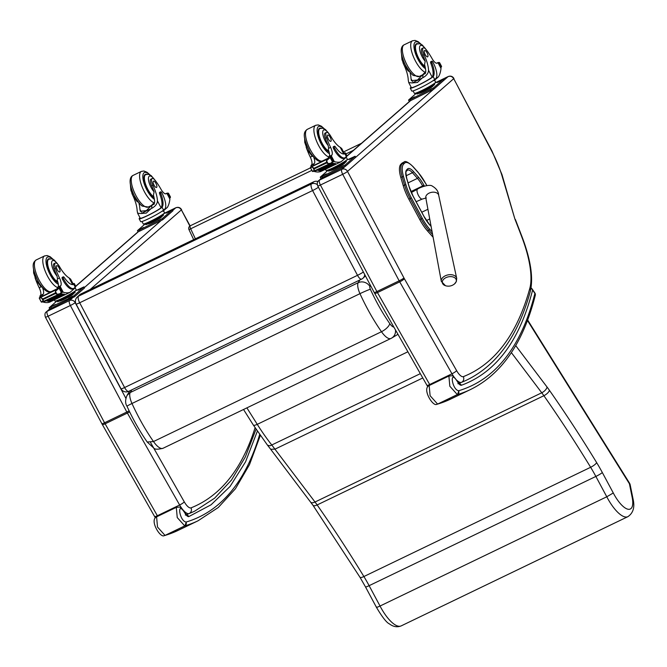 <?xml version="1.0" encoding="UTF-8"?>
<svg xmlns="http://www.w3.org/2000/svg" width="667" height="667" viewBox="0 0 667 667"><rect width="100%" height="100%" fill="white"/><g stroke="black" fill="none" stroke-linecap="round" stroke-linejoin="round"><path stroke-width="1" d="M195.381 238.811L190.654 228.748A2.926 1.026 -115.7 0 1 190.353 225.746L190.353 225.746A2.926 1.026 -115.7 0 1 190.378 225.729L310.53 167.842L190.353 225.746A2.926 2.926 0 0 0 188.969 229.615L311.848 170.36M163.09 448.249A17.625 6.195 -115.7 0 1 162.99 448.299A17.625 6.195 -115.7 0 1 153.493 441.546L147.215 442.021M393.872 327.113A8.863 3.118 -115.7 0 1 389.778 323.612A8.771 3.46 145 0 1 381.474 331.716L153.493 441.546C145.473 430.015 138.302 417.334 131.983 403.493A11.656 4.094 -115.7 0 1 130.223 392.538L127.038 395.423L129.807 390.812M391.429 338.227L162.99 448.299C157.771 449.525 154.719 449.475 153.852 448.132L147.232 442.046C139.67 431.174 132.933 419.251 127.013 406.278A8.771 0.509 155.5 0 0 127.013 406.286A8.771 0.509 155.5 0 1 131.983 403.493L359.963 293.655A8.771 0.509 -24.5 0 1 370.36 289.253A2.885 1.017 -115.7 0 1 369.927 286.543A8.771 7.996 -148.8 0 0 358.204 282.7A11.656 4.094 64.3 0 0 359.963 293.655C366.283 307.495 373.453 320.177 381.474 331.716A17.625 6.195 64.3 0 0 390.962 338.469A17.625 6.195 64.3 0 0 391.07 338.411A8.771 8.204 -118.7 0 0 391.421 338.227A8.771 8.204 -118.7 0 0 391.429 338.227A8.771 8.204 -118.7 0 0 395.481 329.948M318.426 187.235A5.845 0.592 152.1 0 1 312.59 190.554A5.845 2.059 -115.7 0 1 311.431 183.959L78.523 296.165A5.845 2.059 64.3 0 0 79.681 302.768A5.845 0.592 152.1 0 1 76.08 304.044L121.01 388.811A5.845 0.592 -27.9 0 0 124.604 387.535A5.845 2.059 64.3 0 0 128.706 391.337L361.614 279.131A5.845 2.059 -115.7 0 1 357.512 275.321A5.845 0.592 -27.9 0 0 363.357 272.003M317.3 184.642A5.845 5.436 -133 0 0 311.431 183.959L313.773 181.774L80.865 293.98A5.845 5.436 -133 0 0 79.606 294.839L77.255 297.032A5.845 5.845 0 0 0 76.08 304.044M365.433 275.93A5.845 5.436 -133 0 1 365.408 275.955L363.065 278.139A5.845 5.436 -133 0 1 361.806 279.006A5.845 2.059 -115.7 0 1 361.614 279.131A5.845 5.845 0 0 0 363.065 278.139L363.065 278.139A5.845 5.436 -133 0 0 364.707 274.546M80.865 293.98L78.523 296.165A5.845 5.436 -133 0 0 77.255 297.032M317.926 181.549A5.845 5.436 -133 0 0 313.773 181.774M411.331 197.832L410.163 198.541L421.135 218.984L422.303 218.284L411.331 197.832A25.613 9.005 -115.7 0 1 405.953 184.884L403.535 176.655A19.76 6.953 -115.7 0 1 403.552 164.165L404.485 163.232A19.76 6.945 -115.7 0 1 413.223 166.958L418.251 172.611A25.613 9.005 -115.7 0 1 425.638 183.467L426.755 185.543M401.776 163.382L400.842 164.315L402.176 163.673L403.101 162.74L401.776 163.382A20.81 7.32 -115.7 0 1 402.518 162.84L403.843 162.206A20.81 7.32 64.3 0 0 403.101 162.74A1.051 0.975 44.8 0 1 404.485 163.232M403.552 164.165A1.051 0.975 44.8 0 0 402.176 163.673A20.819 7.32 64.3 0 0 402.151 176.822L404.569 185.051A26.663 9.38 64.3 0 0 410.163 198.541L408.838 199.183L419.81 219.626L422.303 218.292A25.604 9.005 -115.7 0 1 422.303 218.284A25.604 9.005 -115.7 0 0 429.69 229.14L432.116 231.866M433.108 237.219A20.819 7.32 -115.7 0 1 432.524 236.585L427.497 230.932A26.655 9.371 -115.7 0 1 419.81 219.626M403.535 176.655A1.051 0.417 -16.4 0 0 402.151 176.822L400.817 177.464L403.235 185.693L404.569 185.051A1.051 0.417 -16.4 0 1 405.953 184.884M400.817 177.464A20.819 7.32 -115.7 0 1 400.842 164.315M408.838 199.183A26.663 9.38 -115.7 0 1 403.235 185.693M448.374 76.488A4.386 1.542 64.3 0 0 448.191 76.538A4.386 1.542 64.3 0 0 448.066 76.622C450.417 75.763 452.301 76.455 453.71 78.681L492.029 151.101L502.009 174.671L514.916 219.101A582.7 204.911 -115.7 0 1 522.053 237.635A4.327 0.984 -20.7 0 1 522.453 237.861L515.358 219.435M453.752 78.714L491.846 151.359A54.119 19.035 -115.7 0 1 501.517 174.195L502.001 174.662M176.038 207.695A4.386 1.542 64.3 0 0 175.846 207.745A4.386 1.542 64.3 0 0 175.721 207.829C178.072 206.978 179.957 207.662 181.374 209.888L189.862 226.038M445.464 285.709A7.104 4.619 -11.4 0 1 443.638 279.256A7.104 4.619 -11.4 0 1 453.735 277.222A7.104 4.619 -11.4 0 1 454.552 283.884L456.361 281.482L456.695 278.297A7.846 5.094 168.6 0 0 448.016 274.896A7.846 5.094 168.6 0 0 441.321 281.391L445.464 285.709A9.496 9.496 0 0 0 454.552 283.875M459.113 383.583A2.926 2.735 70.4 0 1 461.356 385.276C495.898 372.62 519.651 340.879 532.608 290.053L531.09 287.769M533.967 296.865A2.926 2.518 -165.9 0 0 534.909 293.43A2.926 1.076 -34.3 0 0 534.859 292.971L531.949 288.703M532.608 290.053L534.909 293.43A708.871 249.275 -115.7 0 1 458.829 390.687L457.579 394.53A711.789 250.3 64.3 0 0 470.627 389.47C501.784 374.07 523.337 342.696 535.276 295.323L535.276 295.323A2.926 2.926 0 0 0 534.859 292.971M629.448 483.041A5.845 1.626 148 0 1 629.415 483.758A5.845 3.21 -11.4 0 1 630.215 484.976A5.845 5.845 0 0 0 629.448 483.041L527.647 320.002M527.472 320.477L629.415 483.758L632.283 497.907L633.091 499.199C634.942 507.22 633.216 513.04 627.905 516.658L401.159 625.904A29.715 10.447 -115.7 0 1 380.032 606.028L369.126 585.676A70.135 24.662 64.3 0 0 363.89 576.53A568.617 199.95 64.3 0 0 317.142 504.944A46.757 16.442 64.3 0 0 315.007 502.018L271.911 445.172A109.496 38.503 -115.7 0 1 257.262 424.345L246.89 407.879M243.538 409.496L253.302 424.987L267.542 445.239L270.06 445.806L420.327 373.662M267.542 445.231L270.677 449.266L275.004 449.149L422.77 377.964M401.159 625.904C397.198 627.472 393.297 626.822 389.47 623.937C386.585 622.653 382.241 617.117 376.438 607.32L365.499 586.91A5.845 0.667 -28.2 0 0 369.126 585.676L595.864 476.438L606.778 496.782L380.032 606.028C377.13 607.387 376.013 607.695 376.68 606.962M632.283 497.907A23.87 8.396 -115.7 0 1 627.705 509.163A23.87 8.396 -115.7 0 1 613.281 492.971L606.778 496.782A29.715 10.447 64.3 0 0 627.905 516.658M344.097 153.977A12.031 1.084 152.3 0 0 344.347 153.527L341.704 148.491L340.22 147.324A20.377 7.162 -115.7 0 1 330.724 136.16A6.445 2.268 -115.7 0 0 326.455 132.416A6.445 2.268 -115.7 0 0 326.555 137.669L325.271 138.286A6.445 2.268 -115.7 0 1 325.171 133.033L326.455 132.416M345.114 153.502L344.856 153.702A16.567 5.828 64.3 0 1 344.681 153.794A16.567 5.828 64.3 0 1 335.426 146.973A1.834 0.642 64.3 0 0 334.4 146.223A1.834 0.642 64.3 0 0 334.701 148.316A14.34 5.044 64.3 0 0 344.847 157.812A14.34 5.044 64.3 0 0 345.256 157.537L346.365 156.57A13.257 1.192 -27.7 0 0 346.923 155.803L345.431 152.951A13.257 1.192 152.3 0 1 345.114 153.502L344.139 153.969M344.114 153.076A13.257 1.192 152.3 0 1 345.431 152.951M345.473 157.345L345.698 157.771L341.237 161.664A62.131 21.844 -115.7 0 1 334.325 161.597L332.975 161.456M331.349 162.856A62.131 21.844 64.3 0 0 335.543 163.548L335.251 163.548M331.174 162.99A62.131 21.844 64.3 0 0 335.309 163.665M317.4 170.035A62.131 21.844 64.3 0 0 318.493 170.302M317.167 170.152A62.131 21.844 64.3 0 0 318.593 170.485M313.849 171.211L314.032 171.369A62.131 21.844 64.3 0 0 320.952 171.436L341.237 161.664M332.666 163.432L333.041 163.498A62.131 21.844 64.3 0 1 332.666 163.432L318.851 170.343M333.442 163.565L333.8 163.615A62.131 21.844 64.3 0 1 333.442 163.565L333.075 163.74M334.184 163.648L334.534 163.673A62.131 21.844 64.3 0 1 334.184 163.648L333.833 163.824M326.555 137.669A32.216 11.331 -115.7 0 0 330.599 147.365A7.52 2.643 -115.7 0 1 331.849 155.111A41.412 14.566 -115.7 0 1 331.249 155.728L330.257 157.887M331.224 155.753L328.464 157.078A1.376 0.484 64.3 0 0 328.556 158.254M332.516 161.681L333.558 161.172A4.919 1.734 64.3 0 0 333.192 161.206L330.724 163.248L328.047 163.623L326.463 162.998L326.547 160.755L329.44 158.146L310.472 167.334A4.919 1.734 64.3 0 0 310.614 166.942L331.357 156.903L310.614 166.942M310.413 167.5L312.456 171.394L314.265 170.268L312.765 167.4L314.132 168.226L314.265 170.268M330.724 163.248L312.865 171.577M310.58 167.225L312.765 167.4M344.847 157.812L343.813 158.312A14.34 5.044 -115.7 0 1 333.667 148.808A1.834 0.642 -115.7 0 1 333.367 146.723L334.4 146.223M328.464 157.078A41.412 14.566 64.3 0 0 329.089 156.445A7.52 2.643 64.3 0 0 328.206 149.5L328.664 148.299L328.131 145.456A32.216 11.331 -115.7 0 1 325.271 138.286M333.108 161.239L331.174 157.354L329.44 158.146M331.316 156.97A4.919 1.734 64.3 0 1 331.174 157.354L330.357 157.887L332.399 161.781M346.056 161.039L346.323 161.547L343.538 163.982L334.701 168.784L328.656 171.152L328.247 170.377M334.701 168.784L334.292 168.009A10.197 0.917 152.3 0 1 328.056 170.31L320.368 177.022L322.028 176.53L322.57 177.555L320.785 178.222L320.243 177.189M343.538 163.982L343.13 163.207M345.973 160.58L346.115 160.839A10.197 0.917 152.3 0 1 334.292 168.009M329.223 163.965L315.308 170.677M332.55 161.647L333.492 160.655L331.357 156.903M306.145 147.107A6.445 2.268 64.3 0 0 306.261 147.449L306.261 147.449A32.216 11.331 64.3 0 0 310.305 157.137A7.52 2.643 64.3 0 1 311.556 164.891A41.412 14.566 64.3 0 1 310.955 165.508L311.389 166.525M313.79 165.366A1.376 0.484 64.3 0 1 313.698 164.199A41.412 14.566 64.3 0 0 314.324 163.557A7.52 2.643 64.3 0 0 313.698 157.237M313.698 164.199L310.939 165.524L312.431 166.475M346.073 156.82L347.332 159.213A12.031 1.084 152.3 0 1 346.823 159.913A12.031 1.084 152.3 0 1 333.392 167.675A12.031 1.084 152.3 0 1 326.021 170.385L325.438 169.276M346.415 160.247L355.127 156.253L345.014 165.141L322.028 176.53M349.108 159.455L352.985 157.362L349.175 159.571M339.72 167.65L343.597 165.558L339.778 167.767M322.469 175.963L326.338 173.87L322.528 176.08M433.358 89.453L345.548 166.175L322.57 177.555M320.977 128.214A13.148 4.627 64.3 0 0 319.56 128.297A13.148 4.627 64.3 0 0 320.118 139.937A13.148 4.627 64.3 0 0 329.081 151.909M304.652 138.302L304.752 142.413L307.429 149.892L312.239 156.211L310.305 157.137M313.44 156.612L312.239 156.211M328.339 139.036A3.51 1.234 64.3 0 0 330.815 141.354A3.51 1.234 64.3 0 0 330.407 137.66A3.51 1.234 64.3 0 0 327.772 135.042A3.51 1.234 64.3 0 0 328.339 139.036M409.872 71.969A20.377 7.162 -115.7 0 1 411.014 78.681L411.414 80.649L417.475 80.015L425.779 71.561A20.377 7.162 -115.7 0 0 424.554 64.549L425.204 61.222A20.377 7.162 -115.7 0 0 422.753 55.319L424.037 54.702A20.377 7.162 -115.7 0 1 428.539 70.235C428.439 73.387 426.271 76.021 422.036 78.147L417.442 82.45L412.089 82.941L422.036 78.147M412.089 82.941L408.721 82.575L408.254 80.007A20.377 7.162 64.3 0 0 403.752 64.482L403.793 64.457M431.782 61.222L430.749 61.723A1.834 0.642 -115.7 0 0 430.815 63.315A16.567 5.828 -115.7 0 1 432.141 77.105L432.883 76.888A13.257 1.192 152.3 0 1 420.01 84.392A13.257 1.192 152.3 0 1 410.272 88.177L411.764 91.02A13.257 1.192 -27.7 0 0 421.944 87.01A13.257 1.192 -27.7 0 0 434.684 79.481L435.793 78.514A14.34 5.044 64.3 0 0 433.083 62.44A1.834 0.642 64.3 0 0 431.782 61.222A1.834 0.642 64.3 0 0 431.849 62.815A16.567 5.828 64.3 0 1 433.183 76.605L434.684 79.481M410.272 88.177A13.257 1.192 152.3 0 1 410.589 87.635L411.214 87.327M411.064 87.044A16.567 5.828 -115.7 0 1 410.822 87.377L410.589 87.635M437.077 63.19L437.26 63.107A41.412 14.566 -115.7 0 0 437.927 62.615L436.593 63.24L437.944 62.598L441.004 68.484A62.131 21.844 -115.7 0 1 438.477 76.788L434.017 80.682L433.767 80.198M438.169 62.873L439.478 62.823A4.919 1.734 -115.7 0 1 439.144 62.848L438.352 63.223L439.086 62.881L441.312 67.125L440.579 67.475M439.103 62.423L438.052 62.656M431.849 77.389A12.031 1.084 152.3 0 1 420.152 84.192A12.031 1.084 152.3 0 1 411.364 87.61L408.721 82.575M423.095 74.604A55.686 19.585 -115.7 0 1 422.753 76.83M441.312 67.125L441.354 67.059A4.919 1.734 -115.7 0 1 441.496 66.675L439.478 62.823M434.384 83.95L434.651 84.459L431.857 86.885L423.02 91.687L416.975 94.064L416.567 93.288M431.857 86.885L431.457 86.118M423.02 91.687L422.62 90.92M434.292 83.492L434.434 83.75A10.197 0.917 152.3 0 1 425.829 89.303A10.197 0.917 152.3 0 1 416.375 93.222L408.688 99.925L410.355 99.433L410.889 100.467L409.104 101.126L408.563 100.1M424.037 54.702A6.445 2.268 -115.7 0 1 423.278 47.907A6.445 2.268 -115.7 0 1 426.68 50.275A32.216 11.331 -115.7 0 1 432.149 58.721A7.52 2.643 -115.7 0 0 437.168 63.157A7.52 2.643 -115.7 0 0 437.26 63.107M402.968 62.59A6.445 2.268 64.3 0 0 403.752 64.482M434.617 80.157L435.651 82.124A12.031 1.084 152.3 0 1 425.504 88.669A12.031 1.084 152.3 0 1 414.349 93.297L413.09 90.895M434.742 83.158L443.447 79.165L443.989 80.19L433.875 89.086L410.889 100.467M443.447 79.165L433.333 88.052L410.355 99.433M414.574 96.89L410.705 98.991L414.574 96.89M431.832 88.578L427.956 90.679L431.832 88.578M441.221 80.382L437.344 82.483L441.221 80.382M425.171 67.034A13.148 4.627 -115.7 0 1 418.492 58.771A13.148 4.627 -115.7 0 1 416.383 43.78A13.148 4.627 -115.7 0 1 417.809 43.697M409.613 71.661L408.204 70.985L404.26 65.383L401.976 59.663L401.476 53.785M422.753 55.319A6.445 2.268 -115.7 0 1 421.994 48.524L423.278 47.907M427.08 52.851A3.51 1.234 64.3 0 0 424.604 50.525A3.51 1.234 64.3 0 0 425.012 54.219A3.51 1.234 64.3 0 0 427.647 56.845A3.51 1.234 64.3 0 0 427.08 52.851M72.995 284.592A12.031 1.084 152.3 0 0 73.237 284.142L70.602 279.106L69.11 277.939A20.377 7.162 -115.7 0 1 59.613 266.775A6.445 2.268 -115.7 0 0 55.344 263.031A6.445 2.268 -115.7 0 0 55.444 268.284L54.16 268.901A6.445 2.268 -115.7 0 1 54.06 263.648L55.344 263.031M74.012 284.117L73.754 284.317A16.567 5.828 64.3 0 1 73.57 284.409A16.567 5.828 64.3 0 1 64.324 277.589A1.834 0.642 64.3 0 0 63.298 276.838A1.834 0.642 64.3 0 0 63.59 278.931A14.34 5.044 64.3 0 0 73.737 288.427A14.34 5.044 64.3 0 0 74.145 288.152L75.254 287.185A13.257 1.192 -27.7 0 0 75.813 286.418L74.32 283.567A13.257 1.192 152.3 0 1 74.012 284.117L73.028 284.584M73.003 283.692A13.257 1.192 152.3 0 1 74.32 283.567M74.371 287.961L74.587 288.386L70.127 292.279A62.131 21.844 -115.7 0 1 63.215 292.213L61.864 292.071M60.238 293.472A62.131 21.844 64.3 0 0 64.432 294.164L64.14 294.164M60.063 293.605A62.131 21.844 64.3 0 0 64.199 294.28M46.29 300.65A62.131 21.844 64.3 0 0 47.382 300.917M46.056 300.767A62.131 21.844 64.3 0 0 47.482 301.1M42.746 301.826L42.93 301.984A62.131 21.844 64.3 0 0 49.842 302.051L70.127 292.279M61.564 294.047L61.939 294.114A62.131 21.844 64.3 0 1 61.564 294.047L47.741 300.959M62.331 294.18L62.69 294.23A62.131 21.844 64.3 0 1 62.331 294.18L61.964 294.355M63.073 294.264L63.423 294.289A62.131 21.844 64.3 0 1 63.073 294.264L62.723 294.439M55.444 268.284A32.216 11.331 -115.7 0 0 59.488 277.981A7.52 2.643 -115.7 0 1 60.739 285.726A41.412 14.566 -115.7 0 1 60.138 286.343L59.146 288.503M60.113 286.368L57.354 287.694A1.376 0.484 64.3 0 0 57.445 288.869M61.414 292.296L62.415 291.796A4.919 1.734 64.3 0 0 62.081 291.821L59.613 293.864L56.945 294.239L55.353 293.613L55.436 291.371L58.329 288.753L39.361 297.949A4.919 1.734 64.3 0 0 39.503 297.557L60.247 287.519L39.503 297.557M39.303 298.116L41.346 302.009L43.155 300.884L41.654 298.016L43.322 299.408L43.155 300.884M59.613 293.864L41.754 302.193M39.478 297.841L41.654 298.016M73.737 288.427L72.703 288.928A14.34 5.044 -115.7 0 1 62.556 279.423A1.834 0.642 -115.7 0 1 62.256 277.339L63.298 276.838M57.354 287.694A41.412 14.566 64.3 0 0 57.979 287.06A7.52 2.643 64.3 0 0 57.095 280.115L57.554 278.914L57.02 276.071A32.216 11.331 -115.7 0 1 54.16 268.901M62.006 291.854L60.063 287.969L58.329 288.753M60.205 287.585A4.919 1.734 64.3 0 1 60.063 287.969L59.246 288.503L61.289 292.396M74.954 291.654L75.221 292.163L72.428 294.597L63.59 299.4L57.545 301.767L57.137 300.992M63.59 299.4L63.19 298.624A10.197 0.917 152.3 0 1 56.945 300.925L56.812 300.659M72.428 294.597L72.028 293.822M74.862 291.196L75.004 291.454A10.197 0.917 152.3 0 1 63.19 298.624M58.121 294.581L43.922 301.417M62.456 291.787L60.247 287.519M35.034 277.714A6.445 2.268 64.3 0 0 35.159 278.056A32.216 11.331 64.3 0 0 39.195 287.752A7.52 2.643 64.3 0 1 40.454 295.506A41.412 14.566 64.3 0 1 39.853 296.123L40.278 297.14M42.68 295.981A1.376 0.484 64.3 0 1 42.588 294.806A41.412 14.566 64.3 0 0 43.213 294.172A7.52 2.643 64.3 0 0 42.588 287.852M42.588 294.806L39.828 296.14L41.321 297.09M74.971 287.435L76.221 289.828A12.031 1.084 152.3 0 1 75.713 290.529A12.031 1.084 152.3 0 1 62.281 298.291A12.031 1.084 152.3 0 1 54.919 301L54.335 299.892M75.313 290.862L84.017 286.868L73.904 295.756L70.635 297.64L49.133 307.804L56.945 300.917M78.006 290.07L81.874 287.969L78.064 290.187M68.609 298.266L72.486 296.173L68.668 298.382M51.359 306.578L55.236 304.486L51.417 306.695M84.017 286.868L84.434 288.069L74.446 296.79L51.459 308.171L49.675 308.829L49.133 307.804M49.875 258.829A13.148 4.627 64.3 0 0 48.449 258.913A13.148 4.627 64.3 0 0 49.008 270.552A13.148 4.627 64.3 0 0 57.971 282.525M33.542 268.918L33.642 273.028L36.326 280.507L41.129 286.827L39.195 287.752M42.329 287.227L41.129 286.827M57.229 269.651A3.51 1.234 64.3 0 0 59.713 271.969A3.51 1.234 64.3 0 0 59.296 268.276A3.51 1.234 64.3 0 0 56.67 265.658A3.51 1.234 64.3 0 0 57.229 269.651M138.761 202.585A20.377 7.162 -115.7 0 1 139.903 209.296L140.303 211.264L146.365 210.63L154.669 202.176A20.377 7.162 -115.7 0 0 153.443 195.164L154.094 191.838A20.377 7.162 -115.7 0 0 151.651 185.935L152.926 185.318A20.377 7.162 -115.7 0 1 157.429 200.85C157.329 203.994 155.161 206.637 150.925 208.763L146.331 213.065L140.979 213.557L150.925 208.763M140.979 213.557L137.61 213.19L137.144 210.622A20.377 7.162 64.3 0 0 132.641 195.097L132.683 195.072M160.68 191.838L159.638 192.338A1.834 0.642 -115.7 0 0 159.705 193.93A16.567 5.828 -115.7 0 1 161.039 207.72L161.773 207.504A13.257 1.192 152.3 0 1 148.899 215.007A13.257 1.192 152.3 0 1 139.17 218.793L140.662 221.636A13.257 1.192 -27.7 0 0 150.834 217.625A13.257 1.192 -27.7 0 0 163.573 210.097L164.691 209.13A14.34 5.044 64.3 0 0 161.973 193.055A1.834 0.642 64.3 0 0 160.68 191.838A1.834 0.642 64.3 0 0 160.739 193.43A16.567 5.828 64.3 0 1 162.073 207.22L163.573 210.097M139.17 218.793A13.257 1.192 152.3 0 1 139.478 218.251L140.112 217.942M139.953 217.659A16.567 5.828 -115.7 0 1 139.711 217.992L139.478 218.251M165.966 193.805L166.15 193.722A41.412 14.566 -115.7 0 0 166.817 193.23L165.483 193.855L166.842 193.213L169.893 199.1A62.131 21.844 -115.7 0 1 167.367 207.404L162.906 211.297L162.656 210.814M167.058 193.488L168.367 193.438A4.919 1.734 -115.7 0 1 168.042 193.463L167.976 193.497M167.992 193.038L166.942 193.272M160.739 208.004A12.031 1.084 152.3 0 1 149.049 214.807A12.031 1.084 152.3 0 1 140.253 218.226L137.61 213.19M151.993 205.219A55.686 19.585 -115.7 0 1 151.642 207.437M169.285 197.724L170.252 197.674A4.919 1.734 -115.7 0 1 170.393 197.29L168.367 193.438M163.273 214.566L163.54 215.074L160.747 217.5L151.918 222.303L145.865 224.679L145.456 223.904M160.747 217.5L160.347 216.733M151.918 222.303L151.509 221.536M163.182 214.107L163.323 214.365A10.197 0.917 152.3 0 1 154.719 219.918A10.197 0.917 152.3 0 1 145.264 223.837L137.577 230.54L139.245 230.048L139.787 231.082L137.994 231.741L137.452 230.715M169.885 197.44L168.001 193.472M152.926 185.318A6.445 2.268 -115.7 0 1 152.168 178.523A6.445 2.268 -115.7 0 1 155.569 180.89A32.216 11.331 -115.7 0 1 161.039 189.336A7.52 2.643 -115.7 0 0 166.066 193.772A7.52 2.643 -115.7 0 0 166.15 193.722M131.858 193.205A6.445 2.268 64.3 0 0 132.641 195.097M163.507 210.772L164.541 212.74A12.031 1.084 152.3 0 1 154.394 219.285A12.031 1.084 152.3 0 1 143.238 223.912L141.979 221.511M163.632 213.773L172.336 209.78L172.878 210.805L162.765 219.701L139.787 231.082M172.336 209.78L162.223 218.668L139.245 230.048M143.472 227.505L139.595 229.606L143.472 227.505M160.722 219.193L156.845 221.294L160.722 219.193M170.11 210.997L166.241 213.098L170.11 210.997M154.069 197.649A13.148 4.627 -115.7 0 1 147.382 189.378A13.148 4.627 -115.7 0 1 145.273 174.395A13.148 4.627 -115.7 0 1 146.698 174.312M138.503 202.276L137.094 201.601L133.15 195.998L130.865 190.278L130.365 184.4M151.651 185.935A6.445 2.268 -115.7 0 1 150.884 179.14L152.168 178.523M155.97 183.467A3.51 1.234 64.3 0 0 153.493 181.141A3.51 1.234 64.3 0 0 153.902 184.834A3.51 1.234 64.3 0 0 156.537 187.46A3.51 1.234 64.3 0 0 155.97 183.467M361.489 143.288L343.522 151.951L361.497 143.288M345.94 153.927L353.443 150.317M359.83 279.99L358.204 282.7L130.223 392.538L131.849 389.828M389.778 323.612C382.541 313.198 376.071 301.742 370.36 289.253M369.927 286.543L370.527 285.534M79.681 302.768L312.59 190.554L357.512 275.321L124.604 387.535L79.681 302.768M409.146 186.86A1.167 0.459 163.6 0 0 409.179 186.668A1.167 0.459 163.6 0 0 409.046 186.527A19.068 6.703 64.3 0 0 413.04 196.131L412.99 196.048M406.712 178.606A1.167 0.459 163.6 0 0 406.745 178.414A1.167 0.459 163.6 0 0 406.612 178.272L409.046 186.527M413.04 196.131L423.97 216.492M424.012 216.575A19.06 6.703 64.3 0 0 429.515 224.654A1.167 0.692 -41.7 0 0 429.398 224.354L424.054 216.5L413.081 196.056L409.179 186.668L406.745 178.414C405.761 172.97 405.661 170.56 406.461 171.186A1.167 1.084 -135.2 0 0 406.612 169.885A13.215 4.644 64.3 0 0 406.612 178.272M431.065 226.221L429.398 224.354A1.167 0.692 -41.7 0 0 429.123 224.204M406.461 171.186L407.387 170.252A1.167 1.084 -135.2 0 0 407.545 168.951L406.612 169.885M429.515 224.654L431.107 226.447M407.387 170.252L407.537 170.143A12.048 4.235 -115.7 0 1 412.431 172.72A1.167 0.692 -41.7 0 0 413.39 171.444A13.215 4.644 64.3 0 0 407.545 168.951M406.12 175.763L412.431 172.72L417.459 178.372A1.167 0.692 -41.7 0 0 418.409 177.097L413.39 171.444M408.071 182.9L417.459 178.372A17.892 6.295 -115.7 0 1 422.628 185.96L423.912 185.176A19.06 6.703 64.3 0 0 418.409 177.097M410.947 191.579L422.628 185.96L422.945 186.56M424.387 186.06L423.912 185.176M427.922 209.271L421.769 212.239M426.48 220.535L429.723 218.976M421.144 218.993A26.655 9.371 64.3 0 0 428.831 230.29A1.051 0.617 -41.7 0 0 429.69 229.14M427.497 230.932L428.831 230.29L432.616 234.542M425.638 183.467L418.142 172.336L413.115 166.692C408.087 161.973 405.002 160.48 403.843 162.206M432.524 236.585L432.958 236.376M430.04 385.109A14.616 5.136 -115.7 0 1 429.698 384.525A4.327 0.767 150.4 0 1 426.93 385.276L427.772 386.677M522.053 237.635A71.661 25.196 -115.7 0 1 529.823 288.311A698.507 245.631 -115.7 0 1 463.348 376.647A10.288 3.618 -115.7 0 1 456.62 370.644A4.327 0.767 150.4 0 1 451.976 373.787L429.698 384.525L377.455 292.588A4.327 0.767 150.4 0 1 374.679 293.338L426.93 385.276M456.62 370.644L404.369 278.714A4.327 0.767 150.4 0 1 399.733 281.858L377.455 292.588A14.616 5.136 -115.7 0 1 376.88 291.554A4.327 0.442 152.1 0 1 374.22 292.496L374.679 293.338M404.369 278.714A10.288 3.618 -115.7 0 1 403.969 277.981A4.327 0.442 152.1 0 1 399.158 280.815L376.88 291.554L320.418 185.026A4.327 0.442 152.1 0 1 317.759 185.968C316.908 183.358 317.225 181.574 318.726 180.624L321.853 177.889M403.969 277.981L347.507 171.452A4.327 0.442 152.1 0 1 342.705 174.287L320.418 185.026A4.386 1.542 -115.7 0 1 319.568 180.065A4.327 4.027 -131.1 0 0 318.726 180.624M347.507 171.452L347.499 171.386A4.327 4.027 -131.1 0 0 341.846 169.326L319.568 180.065L322.278 177.697M346.115 156.895L410.605 100.609M345.039 166.542L341.846 169.326A4.386 1.542 64.3 0 0 342.705 174.287L399.158 280.815A14.616 5.136 64.3 0 0 399.733 281.858L451.976 373.787A14.616 5.136 64.3 0 0 454.094 377.088M456.82 380.273A14.616 5.136 64.3 0 0 461.547 382.316A702.835 247.149 64.3 0 0 467.2 379.84C497.232 364.966 518.276 335.418 530.348 291.212C533.408 277.914 530.774 260.138 522.453 237.861M501.517 174.195L514.916 219.101M529.823 288.311A4.327 3.752 15.3 0 1 530.348 291.212M463.348 376.647A4.327 4.044 68.3 0 1 461.547 382.316M435.092 82.875L448.066 76.622L443.98 80.182M347.499 171.386L453.71 78.681M157.695 516.316A14.616 5.136 -115.7 0 1 157.354 515.733A4.327 0.767 150.4 0 1 154.586 516.483L155.369 517.784M102.343 424.554L101.876 423.703A4.327 0.442 152.1 0 0 104.544 422.761A14.616 5.136 -115.7 0 0 105.111 423.803L127.389 413.065L179.64 505.002L157.354 515.733L105.111 423.803A4.327 0.767 150.4 0 1 102.343 424.554L154.586 516.483M72.286 298.107L69.51 300.542A4.386 1.542 64.3 0 0 70.36 305.503L126.822 412.023L104.544 422.761L48.082 316.233A4.327 0.442 152.1 0 1 45.414 317.175C44.564 314.566 44.889 312.781 46.382 311.831L49.8 308.846M125.888 398.366L75.171 302.66A4.327 0.442 -27.9 0 1 70.36 305.503L48.082 316.233A4.386 1.542 -115.7 0 1 47.224 311.272A4.327 4.027 -131.1 0 0 46.382 311.831M75.171 302.66L75.154 302.593A4.327 4.027 48.9 0 0 69.51 300.542L47.224 311.272L50.108 308.763M75.78 286.351L138.428 231.666M129.131 410.814A4.327 0.442 -27.9 0 1 126.822 412.023A14.616 5.136 64.3 0 0 127.389 413.065A4.327 0.767 -29.6 0 0 129.623 411.831M189.203 513.532A4.327 4.044 -111.7 0 0 191.012 507.862A10.288 3.618 -115.7 0 1 184.275 501.851A4.327 0.767 -29.6 0 1 179.64 505.002A14.616 5.136 64.3 0 0 189.203 513.532A702.835 247.149 64.3 0 0 194.864 511.047L214.624 498.166L231.482 480.065L245.306 457.003L256.036 429.24M190.095 225.88L181.416 209.922M163.982 213.49L175.721 207.829L172.703 210.464M160.605 221.019L84.376 287.56M90.145 289.511L181.374 209.888M184.275 501.851L150.6 442.605M255.069 427.755A698.507 245.631 -115.7 0 1 191.012 507.862M425.738 197.357L425.788 197.807A6.578 4.277 -11.4 0 1 431.399 192.363A6.578 4.277 -11.4 0 1 438.678 195.214L438.678 195.214A6.578 4.277 -11.4 0 1 438.711 195.364M426.346 197.932L422.286 199.058A5.478 1.926 -115.7 0 1 420.518 198.316A5.478 1.926 -115.7 0 1 417.467 193.138A5.478 1.926 -115.7 0 1 417.525 189.186C418.517 188.002 429.656 183.55 432.424 186.185C436.376 188.494 438.461 191.504 438.678 195.214L456.695 278.297M457.587 381.532A2.926 0.484 150.7 0 1 457.595 381.549A2.926 0.484 150.7 0 1 457.512 381.791C458.996 384.284 460.28 385.451 461.356 385.276M457.904 383.717L459.288 383.725L457.595 381.549C452.001 374.179 453.193 375.913 448.891 376.021L449.825 386.226L457.329 394.572A2.926 2.718 -95.9 0 0 458.654 390.72C451.876 389.853 449.066 367.984 457.512 381.791M457.329 394.572A10.23 3.593 64.3 0 0 457.579 394.53L437.86 404.027A10.23 3.593 -115.7 0 1 437.61 404.077L457.329 394.572M448.891 376.021L429.173 385.526L430.107 395.714L437.61 404.077A2.926 2.718 84.1 0 1 436.768 404.31L450.909 398.966A711.789 250.3 -115.7 0 1 437.86 404.027L437.11 404.252M429.173 385.526C421.802 388.728 432.908 406.962 436.768 404.31A2.926 2.718 84.1 0 1 436.677 404.319M186.518 514.916A2.926 2.735 70.4 0 1 188.769 516.608L211.064 504.794L230.048 486.485L245.556 461.814L257.345 431.207M259.638 434.567A708.871 249.275 -115.7 0 1 186.235 522.011L184.984 525.854A711.789 250.3 64.3 0 0 198.041 520.794L218.259 507.52L235.459 488.719L249.5 464.624L260.297 435.509M185.001 512.856A2.926 0.484 150.7 0 1 185.009 512.873A2.926 0.484 150.7 0 1 184.926 513.115C186.41 515.616 187.694 516.775 188.769 516.608M185.318 515.041L186.702 515.049L185.009 512.873C179.406 505.503 180.607 507.245 176.305 507.354L177.239 517.55L184.742 525.904A2.926 2.718 -95.9 0 0 186.068 522.044C179.29 521.177 176.48 499.316 184.926 513.115M184.742 525.904A10.23 3.593 64.3 0 0 184.984 525.854L165.274 535.351A10.23 3.593 -115.7 0 1 165.024 535.401L184.742 525.904M164.899 535.501L178.322 530.298A711.789 250.3 -115.7 0 1 165.274 535.351L164.524 535.584M164.874 535.509L164.182 535.643A2.926 2.718 84.1 0 0 165.024 535.401L157.52 527.047L156.587 516.85C149.216 520.052 160.322 538.294 164.182 535.643A2.926 2.718 84.1 0 1 164.09 535.651M613.281 492.971L602.326 472.536A75.98 26.722 64.3 0 0 596.657 462.623A574.462 202.009 64.3 0 0 549.425 390.303A52.601 18.501 64.3 0 0 547.032 387.01L515.691 345.598M253.302 424.987A5.845 1.684 -32.2 0 0 257.262 424.345L407.887 351.776M310.697 502.151A5.845 2.718 -37.1 0 0 315.007 502.018L541.754 392.78A46.757 16.442 -115.7 0 1 543.888 395.706L317.142 504.944A5.845 2.301 -35 0 1 312.965 505.269L270.669 449.258M365.499 586.91L359.988 577.28A5.845 1.484 -31.4 0 0 363.89 576.53L590.637 467.284A70.135 24.662 -115.7 0 1 595.864 476.438A5.845 0.667 -28.2 0 0 602.326 472.536M511.364 352.61L541.754 392.78A5.845 2.718 142.9 0 0 547.032 387.01M549.425 390.303A5.845 2.301 -35 0 1 543.888 395.706A568.617 199.95 -115.7 0 1 590.637 467.284A5.845 1.484 -31.4 0 0 596.657 462.623M344.856 153.702L346.365 156.57M333.884 161.556L331.549 162.69M334.325 161.597L331.249 155.728M326.163 162.431L314.132 168.226M328.047 163.623L326.547 160.755M334.701 148.316L333.667 148.808M326.463 162.998L314.424 168.793M330.599 147.365L328.664 148.299M331.849 155.111L329.089 156.445M314.324 163.557L311.556 164.891M343.722 154.01L340.22 147.324M330.749 170.327A7.821 0.709 -27.7 0 0 338.052 167.325A7.821 0.709 -27.7 0 0 344.589 163.065M341.746 167.025L342.288 168.059M345.014 165.141L345.548 166.175M355.002 156.42L355.544 157.454M323.67 128.498A15.199 5.344 64.3 0 0 317.642 134.667A15.199 5.344 64.3 0 0 329.456 153.652M324.354 128.806L321.336 126.163L318.226 124.904L315.683 125.296A17.534 6.17 64.3 0 0 316.55 141.112A17.534 6.17 64.3 0 0 328.664 156.895M315.683 125.296L307.304 129.331A17.534 6.17 64.3 0 0 309.355 147.807A17.534 6.17 64.3 0 0 322.52 160.922L328.481 158.054M328.131 145.456A9.822 3.452 -115.7 0 1 322.703 132.133A9.822 3.452 -115.7 0 1 328.881 133.592M328.889 151.292A12.74 4.477 -115.7 0 1 320.393 139.52A12.74 4.477 -115.7 0 1 319.968 128.548L322.87 128.256L325.463 129.515L330.307 135.459M430.815 63.315L431.849 62.815M412.473 81.466L411.014 78.681M440.562 67.442L441.237 67.117M440.387 67.109L440.995 66.825M438.578 63.665L439.186 63.373M432.141 77.105L428.539 70.235M433.333 88.052L433.875 89.086M430.065 89.937L430.607 90.97M419.068 93.238A7.821 0.709 -27.7 0 0 424.971 90.954A7.821 0.709 -27.7 0 0 432.6 86.452A7.821 0.709 -27.7 0 0 432.908 85.976M443.322 79.331L443.863 80.365M425.488 68.701A15.199 5.344 -115.7 0 1 417.934 59.255A15.199 5.344 -115.7 0 1 414.04 44.406A15.199 5.344 -115.7 0 1 420.502 43.989M406.945 64.799A17.534 6.17 -115.7 0 1 404.127 44.814C401.401 46.065 398.649 50.784 405.511 65.324C409.471 71.794 412.198 75.196 413.698 75.546L419.351 76.413A17.534 6.17 -115.7 0 1 406.945 64.799M425.729 72.453A17.534 6.17 -115.7 0 1 415.324 60.764A17.534 6.17 -115.7 0 1 412.506 40.779L415.049 40.395L418.159 41.646L421.177 44.297M425.204 61.222A9.822 3.452 -115.7 0 1 419.518 47.766A9.822 3.452 -115.7 0 1 425.704 49.075M425.029 66.383A12.74 4.477 -115.7 0 1 416.975 54.361A12.74 4.477 -115.7 0 1 416.8 44.039L415.524 44.647M73.754 284.317L75.254 287.185M62.773 292.171L60.439 293.305M63.215 292.213L60.138 286.343M55.053 293.046L43.022 298.841M56.945 294.239L55.436 291.371M63.59 278.931L62.556 279.423M62.415 291.796L61.447 292.263M55.353 293.613L43.322 299.408M59.488 277.981L57.554 278.914M60.739 285.726L57.979 287.06M43.213 294.172L40.454 295.506M72.62 284.626L69.11 277.939M59.638 300.942A7.821 0.709 -27.7 0 0 66.942 297.941A7.821 0.709 -27.7 0 0 73.478 293.68M50.925 307.145L51.459 308.171M70.635 297.64L71.177 298.674M73.904 295.756L74.446 296.79M83.892 287.035L84.434 288.069M52.568 259.113A15.199 5.344 64.3 0 0 46.532 265.283A15.199 5.344 64.3 0 0 58.346 284.267M53.243 259.421L50.225 256.778L47.115 255.519L44.572 255.911A17.534 6.17 64.3 0 0 45.439 271.727A17.534 6.17 64.3 0 0 57.554 287.51M44.572 255.911L36.193 259.947A17.534 6.17 64.3 0 0 38.252 278.422A17.534 6.17 64.3 0 0 51.417 291.537L57.37 288.669M57.02 276.071A9.822 3.452 -115.7 0 1 51.592 262.748A9.822 3.452 -115.7 0 1 57.771 264.207M57.779 281.908A12.74 4.477 -115.7 0 1 49.283 270.135A12.74 4.477 -115.7 0 1 48.866 259.163L51.759 258.871L54.352 260.13L59.196 266.075M159.705 193.93L160.739 193.43M141.362 212.081L139.903 209.296M169.451 198.057L170.127 197.732M167.475 194.28L168.076 193.989M161.039 207.72L157.429 200.85M162.223 218.668L162.765 219.701M158.963 220.552L159.496 221.586M147.966 223.854A7.821 0.709 -27.7 0 0 153.86 221.569A7.821 0.709 -27.7 0 0 161.489 217.067A7.821 0.709 -27.7 0 0 161.798 216.592M172.211 209.947L172.753 210.98M154.377 199.316A15.199 5.344 -115.7 0 1 146.823 189.87A15.199 5.344 -115.7 0 1 142.93 175.021A15.199 5.344 -115.7 0 1 149.391 174.604M135.835 195.414A17.534 6.17 -115.7 0 1 133.016 175.429C130.298 176.68 127.539 181.399 134.4 195.94C138.361 202.409 141.096 205.811 142.588 206.161L148.241 207.028A17.534 6.17 -115.7 0 1 135.835 195.414M154.619 203.068A17.534 6.17 -115.7 0 1 144.214 191.379A17.534 6.17 -115.7 0 1 141.396 171.394L143.939 171.01L147.048 172.261L150.067 174.912M154.094 191.838A9.822 3.452 -115.7 0 1 148.416 178.381A9.822 3.452 -115.7 0 1 154.594 179.69M153.919 196.998A12.74 4.477 -115.7 0 1 145.865 184.976A12.74 4.477 -115.7 0 1 145.689 174.646L144.422 175.263M193.672 239.636L188.969 229.615M127.013 406.278C125.146 403.377 125.163 399.741 127.064 395.381M397.957 334.3L391.471 338.202M121.01 388.811A5.845 5.845 0 0 0 128.706 391.337M426.83 185.534L425.679 183.392M374.22 292.496L317.759 185.968M346.848 156.078L410.172 100.8M435.151 82.825L448.191 76.538C450.642 75.646 452.559 76.288 453.935 78.464M101.876 423.703L45.414 317.175M75.713 286.226L138.119 231.757M164.04 213.432L175.846 207.745C178.306 206.853 180.215 207.504 181.599 209.671M425.788 197.807L441.321 281.391M416.116 201.701L422.286 199.058M411.347 192.513L417.525 189.186M458.879 383.358L461.531 382.324M450.909 398.966L470.627 389.47M186.293 514.691L188.944 513.657M178.322 530.298L198.041 520.794M176.305 507.354L156.587 516.85M630.215 484.976L633.083 499.166M359.988 577.28L312.965 505.269M315.316 171.044L329.515 164.207M319.593 170.76L333.783 163.924M318.834 170.652L333.033 163.815M320.327 170.819L334.517 163.982M310.363 167.534L312.348 171.319M355.669 157.287L355.127 156.253M307.304 129.331C305.102 131.224 300.517 133.425 310.155 152.426C315.424 160.013 319.543 162.848 322.52 160.922M318.701 129.156L319.968 128.548M439.62 62.69L441.604 66.467M438.019 62.59L440.962 68.201M419.351 76.413L425.463 73.47M404.127 44.814L412.506 40.779M426.963 50.659L422.328 45.031L419.701 43.739L416.8 44.039M44.205 301.659L58.404 294.822M48.483 301.376L62.681 294.539M47.724 301.267L61.923 294.43M49.216 301.434L63.407 294.597M39.253 298.149L41.237 301.934M36.193 259.947C34 261.839 29.415 264.04 39.045 283.041C44.314 290.629 48.441 293.463 51.417 291.537M47.59 259.771L48.866 259.163M170.21 197.74L169.476 198.091M168.509 193.297L170.494 197.082M166.908 193.205L169.852 198.808M148.241 207.028L154.352 204.077M133.016 175.429L141.396 171.394M155.853 181.274L151.217 175.646L148.591 174.354L145.689 174.646"/></g></svg>
